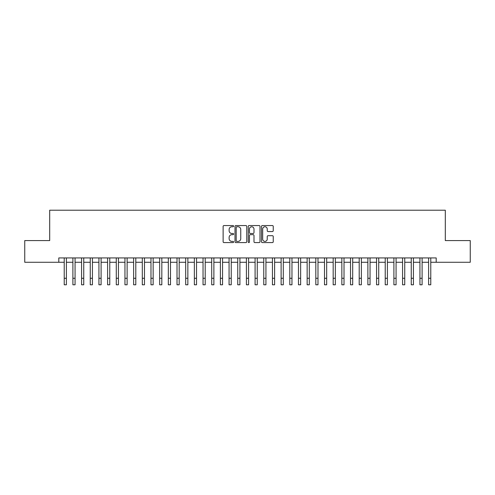 <?xml version="1.0" encoding="UTF-8"?>
<svg xmlns="http://www.w3.org/2000/svg" width="495" height="495" viewBox="0 0 495 495"><rect width="100%" height="100%" fill="white"/><g stroke="black" fill="none" stroke-linecap="round" stroke-linejoin="round"><path stroke-width="0.74" d="M233.621 226.153A0.594 0.594 0 0 0 233.021 225.559L223.975 225.559A0.854 0.854 0 0 0 223.121 226.413L223.121 241.739A0.854 0.854 0 0 0 223.975 242.587L233.021 242.587A0.594 0.594 0 0 0 233.621 241.993A0.594 0.594 0 0 0 233.021 241.399L231.852 241.399A2.723 2.723 0 0 1 229.129 238.67L229.129 237.396A2.723 2.723 0 0 1 231.852 234.673L233.021 234.673A0.594 0.594 0 0 0 233.621 234.073A0.594 0.594 0 0 0 233.021 233.479L231.852 233.479A2.723 2.723 0 0 1 229.129 230.75L229.129 229.476A2.723 2.723 0 0 1 231.852 226.753L233.021 226.753A0.594 0.594 0 0 0 233.621 226.153M272.386 231.561A0.854 0.854 0 0 0 273.24 230.713L273.24 226.413A0.854 0.854 0 0 0 272.386 225.559L262.338 225.559A0.854 0.854 0 0 0 261.49 226.413L261.49 241.739A0.854 0.854 0 0 0 262.338 242.587L272.386 242.587A0.854 0.854 0 0 0 273.24 241.739L273.24 236.542A0.854 0.854 0 0 0 272.386 235.694L268.086 235.694A0.854 0.854 0 0 0 267.238 236.542L267.238 239.122A2.277 2.277 0 0 1 264.955 241.399A2.277 2.277 0 0 1 262.678 239.122L262.678 229.03A2.277 2.277 0 0 1 264.955 226.753A2.277 2.277 0 0 1 267.238 229.03L267.238 230.713A0.854 0.854 0 0 0 268.086 231.561L272.386 231.561M58.8 262.27L24.75 262.27L24.75 240.582L49.692 240.582L49.692 210.214L445.308 210.214L445.308 240.582L470.25 240.582L470.25 262.27L436.2 262.27L436.2 257.932L58.8 257.932L58.8 262.27L64.226 262.27M246.758 226.413A0.854 0.854 0 0 0 245.904 225.559L235.855 225.559A0.854 0.854 0 0 0 235.001 226.413L235.001 241.739A0.854 0.854 0 0 0 235.855 242.587L245.904 242.587A0.854 0.854 0 0 0 246.758 241.739L246.758 226.413M249.096 225.559L259.145 225.559A0.854 0.854 0 0 1 259.999 226.413L259.999 241.739A0.854 0.854 0 0 1 259.145 242.587L254.845 242.587A0.854 0.854 0 0 1 253.991 241.739L253.991 235.521A0.854 0.854 0 0 0 253.143 234.673L250.291 234.673A0.854 0.854 0 0 0 249.437 235.521L249.437 241.993A0.594 0.594 0 0 1 248.843 242.587A0.594 0.594 0 0 1 248.243 241.993L248.243 226.413A0.854 0.854 0 0 1 249.096 225.559M66.392 262.27L72.901 262.27M75.067 262.27L81.576 262.27M83.748 262.27L90.251 262.27M92.423 262.27L98.926 262.27M101.098 262.27L107.601 262.27M109.772 262.27L116.282 262.27M118.447 262.27L124.957 262.27M127.122 262.27L133.631 262.27M135.797 262.27L142.306 262.27M144.478 262.27L150.981 262.27M153.153 262.27L159.656 262.27M161.828 262.27L168.331 262.27M170.503 262.27L177.012 262.27M179.178 262.27L185.687 262.27M187.853 262.27L194.362 262.27M196.527 262.27L203.037 262.27M205.208 262.27L211.712 262.27M213.883 262.27L220.386 262.27M222.558 262.27L229.061 262.27M231.233 262.27L237.742 262.27M239.908 262.27L246.417 262.27M248.583 262.27L255.092 262.27M257.258 262.27L263.767 262.27M265.939 262.27L272.442 262.27M274.614 262.27L281.117 262.27M283.288 262.27L289.792 262.27M291.963 262.27L298.473 262.27M300.638 262.27L307.147 262.27M309.313 262.27L315.822 262.27M317.988 262.27L324.497 262.27M326.669 262.27L333.172 262.27M335.344 262.27L341.847 262.27M344.019 262.27L350.522 262.27M352.694 262.27L359.203 262.27M361.369 262.27L367.878 262.27M370.043 262.27L376.553 262.27M378.718 262.27L385.228 262.27M387.399 262.27L393.902 262.27M396.074 262.27L402.577 262.27M404.749 262.27L411.252 262.27M413.424 262.27L419.933 262.27M422.099 262.27L428.608 262.27M430.774 262.27L436.2 262.27M236.789 226.753A0.594 0.594 0 0 0 236.195 227.347L236.195 240.799A0.594 0.594 0 0 0 236.789 241.399L238.027 241.399A2.723 2.723 0 0 0 240.749 238.67L240.749 229.476A2.723 2.723 0 0 0 238.027 226.753L236.789 226.753M253.991 229.074A2.277 2.277 0 0 0 251.714 226.79A2.277 2.277 0 0 0 249.437 229.074L249.437 232.625A0.854 0.854 0 0 0 250.291 233.479L253.143 233.479A0.854 0.854 0 0 0 253.991 232.625L253.991 229.074M64.226 278.277L66.392 278.277L66.392 284.786L64.226 284.786L64.226 257.932M66.392 278.277L66.392 257.932M72.901 278.277L75.067 278.277L75.067 284.786L72.901 284.786L72.901 257.932M75.067 278.277L75.067 257.932M81.576 278.277L83.748 278.277L83.748 284.786L81.576 284.786L81.576 257.932M83.748 278.277L83.748 257.932M90.251 278.277L92.423 278.277L92.423 284.786L90.251 284.786L90.251 257.932M92.423 278.277L92.423 257.932M98.926 278.277L101.098 278.277L101.098 284.786L98.926 284.786L98.926 257.932M101.098 278.277L101.098 257.932M107.601 278.277L109.772 278.277L109.772 284.786L107.601 284.786L107.601 257.932M109.772 278.277L109.772 257.932M116.282 278.277L118.447 278.277L118.447 284.786L116.282 284.786L116.282 257.932M118.447 278.277L118.447 257.932M124.957 278.277L127.122 278.277L127.122 284.786L124.957 284.786L124.957 257.932M127.122 278.277L127.122 257.932M133.631 278.277L135.797 278.277L135.797 284.786L133.631 284.786L133.631 257.932M135.797 278.277L135.797 257.932M142.306 278.277L144.478 278.277L144.478 284.786L142.306 284.786L142.306 257.932M144.478 278.277L144.478 257.932M150.981 278.277L153.153 278.277L153.153 284.786L150.981 284.786L150.981 257.932M153.153 278.277L153.153 257.932M159.656 278.277L161.828 278.277L161.828 284.786L159.656 284.786L159.656 257.932M161.828 278.277L161.828 257.932M168.331 278.277L170.503 278.277L170.503 284.786L168.331 284.786L168.331 257.932M170.503 278.277L170.503 257.932M177.012 278.277L179.178 278.277L179.178 284.786L177.012 284.786L177.012 257.932M179.178 278.277L179.178 257.932M185.687 278.277L187.853 278.277L187.853 284.786L185.687 284.786L185.687 257.932M187.853 278.277L187.853 257.932M194.362 278.277L196.527 278.277L196.527 284.786L194.362 284.786L194.362 257.932M196.527 278.277L196.527 257.932M203.037 278.277L205.208 278.277L205.208 284.786L203.037 284.786L203.037 257.932M205.208 278.277L205.208 257.932M211.712 278.277L213.883 278.277L213.883 284.786L211.712 284.786L211.712 257.932M213.883 278.277L213.883 257.932M220.386 278.277L222.558 278.277L222.558 284.786L220.386 284.786L220.386 257.932M222.558 278.277L222.558 257.932M229.061 278.277L231.233 278.277L231.233 284.786L229.061 284.786L229.061 257.932M231.233 278.277L231.233 257.932M237.742 278.277L239.908 278.277L239.908 284.786L237.742 284.786L237.742 257.932M239.908 278.277L239.908 257.932M246.417 278.277L248.583 278.277L248.583 284.786L246.417 284.786L246.417 257.932M248.583 278.277L248.583 257.932M255.092 278.277L257.258 278.277L257.258 284.786L255.092 284.786L255.092 257.932M257.258 278.277L257.258 257.932M263.767 278.277L265.939 278.277L265.939 284.786L263.767 284.786L263.767 257.932M265.939 278.277L265.939 257.932M272.442 278.277L274.614 278.277L274.614 284.786L272.442 284.786L272.442 257.932M274.614 278.277L274.614 257.932M281.117 278.277L283.288 278.277L283.288 284.786L281.117 284.786L281.117 257.932M283.288 278.277L283.288 257.932M289.792 278.277L291.963 278.277L291.963 284.786L289.792 284.786L289.792 257.932M291.963 278.277L291.963 257.932M298.473 278.277L300.638 278.277L300.638 284.786L298.473 284.786L298.473 257.932M300.638 278.277L300.638 257.932M307.147 278.277L309.313 278.277L309.313 284.786L307.147 284.786L307.147 257.932M309.313 278.277L309.313 257.932M315.822 278.277L317.988 278.277L317.988 284.786L315.822 284.786L315.822 257.932M317.988 278.277L317.988 257.932M324.497 278.277L326.669 278.277L326.669 284.786L324.497 284.786L324.497 257.932M326.669 278.277L326.669 257.932M333.172 278.277L335.344 278.277L335.344 284.786L333.172 284.786L333.172 257.932M335.344 278.277L335.344 257.932M341.847 278.277L344.019 278.277L344.019 284.786L341.847 284.786L341.847 257.932M344.019 278.277L344.019 257.932M350.522 278.277L352.694 278.277L352.694 284.786L350.522 284.786L350.522 257.932M352.694 278.277L352.694 257.932M359.203 278.277L361.369 278.277L361.369 284.786L359.203 284.786L359.203 257.932M361.369 278.277L361.369 257.932M367.878 278.277L370.043 278.277L370.043 284.786L367.878 284.786L367.878 257.932M370.043 278.277L370.043 257.932M376.553 278.277L378.718 278.277L378.718 284.786L376.553 284.786L376.553 257.932M378.718 278.277L378.718 257.932M385.228 278.277L387.399 278.277L387.399 284.786L385.228 284.786L385.228 257.932M387.399 278.277L387.399 257.932M393.902 278.277L396.074 278.277L396.074 284.786L393.902 284.786L393.902 257.932M396.074 278.277L396.074 257.932M402.577 278.277L404.749 278.277L404.749 284.786L402.577 284.786L402.577 257.932M404.749 278.277L404.749 257.932M411.252 278.277L413.424 278.277L413.424 284.786L411.252 284.786L411.252 257.932M413.424 278.277L413.424 257.932M419.933 278.277L422.099 278.277L422.099 284.786L419.933 284.786L419.933 257.932M422.099 278.277L422.099 257.932M428.608 278.277L430.774 278.277L430.774 284.786L428.608 284.786L428.608 257.932M430.774 278.277L430.774 257.932"/></g></svg>

